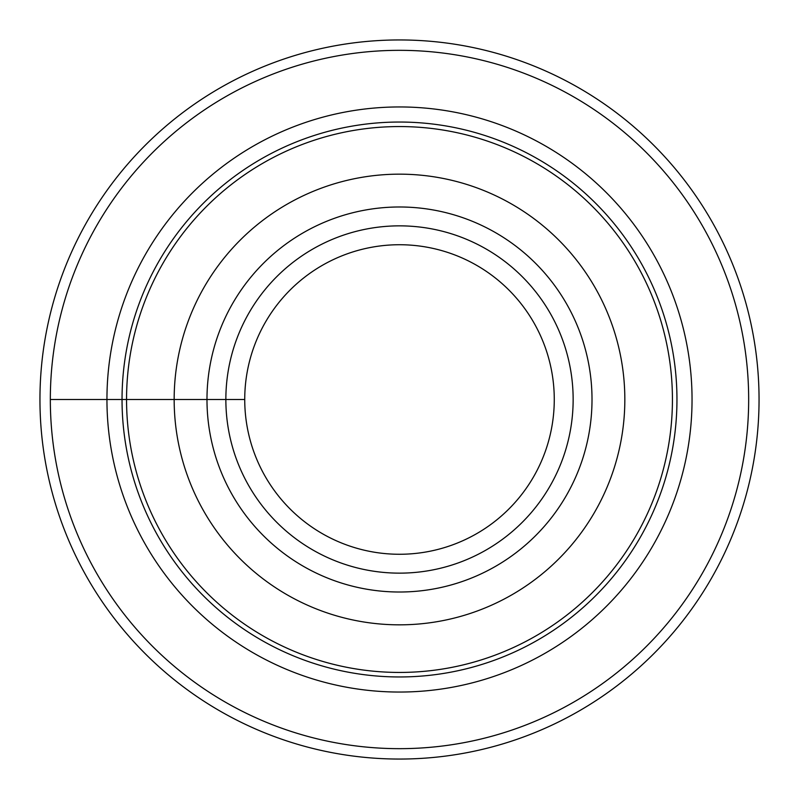 <?xml version="1.0" encoding="UTF-8"?>
<svg xmlns="http://www.w3.org/2000/svg" width="799" height="799" viewBox="0 0 799 799"><rect width="100%" height="100%" fill="white"/><g stroke="black" fill="none" stroke-linecap="round" stroke-linejoin="round"><path stroke-width="1.2" d="M50.327 399.5A349.173 349.173 0 0 1 574.082 97.108A349.173 349.173 0 0 1 574.082 701.892A349.173 349.173 0 0 1 50.327 399.5L244.734 399.5A154.766 154.766 0 0 1 476.883 265.468A154.766 154.766 0 0 1 476.883 533.532A154.766 154.766 0 0 1 244.734 399.5M126.552 399.5A272.948 272.948 0 0 1 535.969 163.126A272.948 272.948 0 0 1 535.969 635.874A272.948 272.948 0 0 1 126.552 399.5M174.162 399.5A225.338 225.338 0 0 1 512.169 204.354A225.338 225.338 0 0 1 512.169 594.646A225.338 225.338 0 0 1 174.162 399.5M225.857 399.5A173.643 173.643 0 0 1 486.321 249.118A173.643 173.643 0 0 1 486.321 549.882A173.643 173.643 0 0 1 225.857 399.5M759.05 399.5A359.55 359.55 0 0 1 399.5 759.05A359.55 359.55 0 0 1 39.95 399.5A359.55 359.55 0 0 1 399.5 39.95A359.55 359.55 0 0 1 759.05 399.5M106.946 399.5A292.554 292.554 0 0 1 545.777 146.147A292.554 292.554 0 0 1 545.777 652.853A292.554 292.554 0 0 1 106.946 399.5M122.037 399.5A277.463 277.463 0 0 1 538.226 159.211A277.463 277.463 0 0 1 538.226 639.789A277.463 277.463 0 0 1 122.037 399.5M206.981 399.5A192.519 192.519 0 0 1 495.76 232.779A192.519 192.519 0 0 1 495.76 566.221A192.519 192.519 0 0 1 206.981 399.5"/></g></svg>
